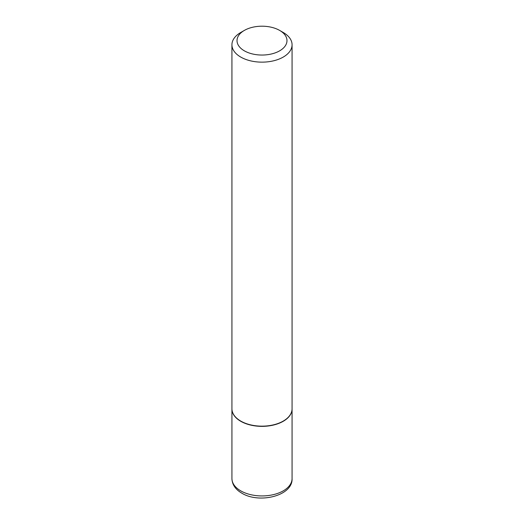 <?xml version="1.0" encoding="UTF-8"?>
<svg xmlns="http://www.w3.org/2000/svg" width="524" height="524" viewBox="0 0 524 524"><rect width="100%" height="100%" fill="white"/><g stroke="black" fill="none" stroke-linecap="round" stroke-linejoin="round"><path stroke-width="0.79" d="M231.929 408.897A30.071 17.364 0 0 0 231.929 409.002A30.071 17.364 0 0 0 240.732 421.276A30.071 17.364 0 0 0 273.508 425.043A30.071 17.364 0 0 0 292.071 409.002A30.071 17.364 0 0 0 292.071 408.897M240.824 421.119A29.822 17.213 0 0 0 240.916 421.172A29.822 17.213 0 0 0 283.084 421.172L283.268 421.067A30.071 17.364 0 0 0 292.071 408.792L292.071 44.782A30.071 17.364 0 0 0 283.268 32.501L279.665 30.425A24.982 14.423 0 0 0 244.335 30.425L244.335 30.425A24.982 14.423 0 0 0 244.335 50.821A24.982 14.423 0 0 0 279.665 50.821A24.982 14.423 0 0 0 279.665 30.425M240.732 32.501L244.335 30.425L240.732 32.501A30.071 17.364 0 0 0 231.929 44.782L231.929 408.792A30.071 17.364 0 0 0 240.732 421.067A30.071 17.364 0 0 0 283.268 421.067L283.084 421.172M231.929 44.782A30.071 17.364 0 0 0 250.492 60.823A30.071 17.364 0 0 0 283.268 57.057A30.071 17.364 0 0 0 292.071 44.782M292.071 478.569C292.995 495.828 259.229 503.99 241.774 493.143C235.44 489.436 232.158 484.576 231.929 478.569A30.071 17.364 0 0 0 240.732 490.85A30.071 17.364 0 0 0 273.508 494.61A30.071 17.364 0 0 0 292.071 478.569L292.071 409.002M231.929 478.569L231.929 409.002"/></g></svg>
